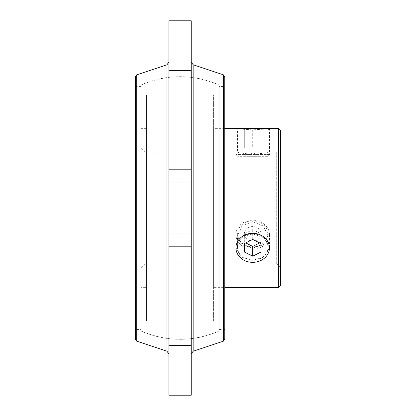 <?xml version="1.0" encoding="UTF-8"?>
<svg xmlns="http://www.w3.org/2000/svg" width="416" height="416" viewBox="0 0 416 416"><rect width="100%" height="100%" fill="white"/><g stroke="black" fill="none" stroke-linecap="round" stroke-linejoin="round"><path stroke-width="0.31" stroke-dasharray="2.08 1.56" d="M136.713 74.828L136.713 341.172M135.356 76.716L135.356 339.284M168.886 208L168.886 353.907L168.886 208M135.356 329.54L135.356 86.46L135.356 329.54L140.941 329.54L140.941 86.46L140.941 329.54M140.941 86.46L135.356 86.46M180.06 208L180.06 76.679L180.06 208M140.941 85.062L140.941 330.938L140.941 85.062C153.39 79.508 166.431 76.716 180.06 76.679C193.69 76.716 206.731 79.508 219.175 85.062L219.175 330.938L219.175 85.062C193.102 73.913 167.024 73.913 140.941 85.062M168.886 233.147L180.06 233.147L180.06 182.853L180.06 233.147L180.06 182.853L180.06 233.147L180.06 182.853L180.06 233.147L180.06 182.853L180.06 233.147L168.886 233.147L168.886 182.853L168.886 233.147L180.06 233.147L168.886 233.147L168.886 182.853L180.06 182.853L168.886 182.853L168.886 233.147M168.886 182.853L180.06 182.853L168.886 182.853M191.235 395.2L191.235 246.204L180.06 246.204L180.06 20.8L180.06 345.628L180.06 246.204L168.886 246.204L168.886 395.2M168.886 20.8L168.886 246.204M180.06 395.2L180.06 345.628L180.06 395.2M213.59 321.157L213.59 94.843L213.59 321.157L219.175 321.157L219.175 94.843L213.59 94.843M278.668 128.372L278.668 287.628M224.765 128.372L213.59 128.372L213.59 287.628L224.765 287.628M235.94 128.372L241.098 129.137L252.704 129.849L264.311 129.137L269.469 128.372L264.311 129.137L252.704 129.849L241.098 129.137L235.94 128.372L235.94 154.596L237.656 156.312L267.758 156.312L269.469 154.596L269.469 128.372L235.94 128.372L237.453 129.88L252.704 129.88L237.453 129.88L237.453 152.121C238.352 152.818 243.438 153.525 252.704 154.242C261.971 153.525 267.056 152.818 267.956 152.121C267.056 152.818 261.971 153.525 252.704 154.242C243.438 153.525 238.352 152.818 237.453 152.121L144.893 152.121L140.941 148.169L140.941 267.831L140.941 148.169M280.644 130.348L280.644 285.652M140.941 267.831L144.893 263.879L276.692 263.879L276.692 152.121L267.956 152.121L267.956 129.88L252.704 129.88L267.956 129.88L269.469 128.372M276.692 263.879L280.644 267.831L280.644 148.169L276.692 152.121L276.692 263.879M144.893 263.879L144.893 152.121L144.893 263.879M252.704 248.087L263.489 244.754L267.956 235.94L263.489 226.075L252.704 221.671L241.92 226.075L237.453 235.94L241.92 244.754L252.704 248.087M146.531 128.372L140.941 128.372L140.941 287.628L146.531 287.628L146.531 128.372L146.531 287.628M140.941 321.157L140.941 94.843L140.941 321.157L146.531 321.157L146.531 94.843L140.941 94.843M252.704 233.849A15.252 13.208 180 0 0 237.453 247.057A15.252 13.208 180 0 0 252.704 260.27A15.252 13.208 180 0 0 267.956 247.057A15.252 13.208 180 0 0 252.704 233.849L264.311 237.895L269.469 247.816L264.311 256.968L252.704 260.312L241.098 256.968L235.94 247.816L241.098 237.895L252.704 233.839M146.531 94.843L146.531 321.157M140.941 287.628L140.941 128.372M280.644 148.169L280.644 267.831M213.59 287.628L213.59 128.372M219.175 94.843L219.175 321.157M140.941 208L140.941 330.938L140.941 208M269.469 154.596L235.94 154.596L269.469 154.596M267.758 156.312L237.656 156.312M244.322 156.312L261.087 156.312L244.322 156.312L252.704 152.88L261.087 156.312M252.704 147.93L244.322 147.93L252.704 147.93L252.704 128.372L261.087 128.372L252.704 128.372L252.704 147.93M261.087 128.372L261.087 147.93L261.087 128.372M244.322 128.372L252.704 128.372L244.322 128.372L244.322 147.93L244.322 128.372M269.469 234.702A16.765 14.518 180 0 0 252.704 220.184A16.765 14.518 180 0 0 235.94 234.702A16.765 14.518 180 0 0 252.704 249.22A16.765 14.518 180 0 0 269.469 234.702L269.469 247.816M235.94 247.816L235.94 234.702M267.758 233.844A15.054 13.036 180 0 0 252.704 220.808A15.054 13.036 180 0 0 237.656 233.844A15.054 13.036 180 0 0 252.704 246.88A15.054 13.036 180 0 0 267.758 233.844M259.688 242.923L261.087 242.226L261.087 233.844L252.704 229.653L244.322 233.844A8.382 7.259 180 0 0 252.704 241.103A8.382 7.259 180 0 0 261.087 233.844A8.382 7.259 180 0 0 252.704 226.585A8.382 7.259 180 0 0 244.322 233.844L244.322 242.226L245.721 242.923M261.087 233.844L261.087 242.226M252.704 239.434L252.704 229.653M244.322 242.226L244.322 233.844M223.402 341.172L223.402 74.828M224.765 339.284L224.765 76.716M191.235 208L191.235 62.093L191.235 208M224.765 86.46L224.765 329.54L224.765 86.46L219.175 86.46L219.175 329.54L219.175 86.46M219.175 329.54L224.765 329.54M191.235 182.853L180.06 182.853L191.235 182.853L191.235 233.147L191.235 182.853L180.06 182.853L191.235 182.853L191.235 233.147L180.06 233.147L191.235 233.147L191.235 182.853M191.235 233.147L180.06 233.147L191.235 233.147M191.235 246.204L191.235 20.8M166.972 64.745L166.972 351.255M168.886 169.796L191.235 169.796M168.886 70.372L191.235 70.372M168.886 345.628L191.235 345.628M193.149 351.255L193.149 64.745M140.941 330.938C153.39 336.492 166.431 339.284 180.06 339.321C193.69 339.284 206.731 336.492 219.175 330.938C193.097 342.087 167.019 342.087 140.941 330.938M237.453 247.057L237.453 235.94M267.956 247.057L267.956 235.94"/><path stroke-width="0.62" d="M136.713 74.828L135.356 76.716L135.356 339.284L136.713 341.172L166.972 351.255L166.972 64.745L136.713 74.828L136.713 341.172M191.235 70.372L191.235 20.8L180.06 20.8L180.06 395.2L180.06 20.8L168.886 20.8L168.886 70.372L191.235 70.372L191.235 395.2L168.886 395.2L168.886 70.372M224.765 287.628L278.668 287.628L280.644 285.652L280.644 130.348L278.668 128.372L224.765 128.372M278.668 287.628L278.668 128.372M269.469 247.816A16.765 14.518 180 0 0 252.704 233.298A16.765 14.518 180 0 0 235.94 247.816A16.765 14.518 180 0 0 252.704 262.335A16.765 14.518 180 0 0 269.469 247.816M261.087 252.008L261.087 243.625L261.087 252.008L252.704 256.199L252.704 246.418L259.688 242.923M252.704 256.199L244.322 252.008L244.322 243.625L252.704 239.434L261.087 243.625M244.322 252.008L244.322 243.625M245.721 242.923L252.704 246.418M223.402 341.172L224.765 339.284L224.765 76.716L223.402 74.828L193.149 64.745L193.149 351.255L223.402 341.172L223.402 74.828M168.886 169.796L191.235 169.796M168.886 246.204L191.235 246.204M168.886 345.628L191.235 345.628M166.972 351.255L168.886 353.907M166.972 64.745L168.886 62.093M193.149 64.745L191.235 62.093M193.149 351.255L191.235 353.907"/></g></svg>
